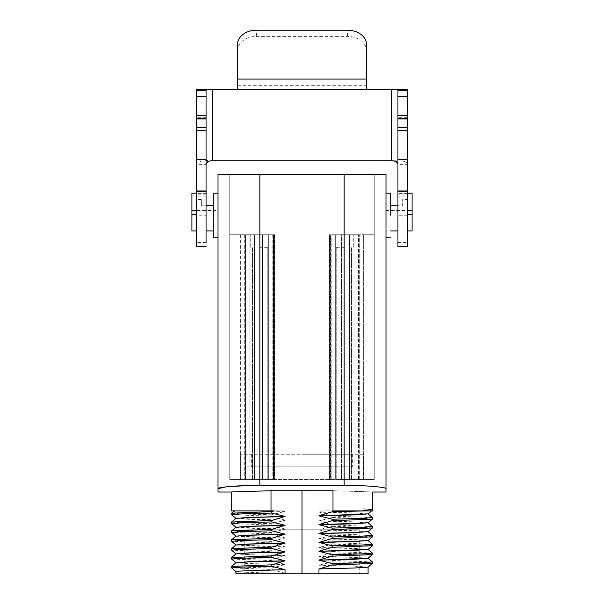 <?xml version="1.0" encoding="UTF-8"?>
<svg xmlns="http://www.w3.org/2000/svg" width="604" height="604" viewBox="0 0 604 604"><rect width="100%" height="100%" fill="white"/><g stroke="black" fill="none" stroke-linecap="round" stroke-linejoin="round"><path stroke-width="0.45" stroke-dasharray="3.02 2.27" d="M328.387 466.854L246.953 466.854L328.387 466.854M302 466.854L352.328 466.854L302 466.854M328.387 529.761L246.953 529.761L328.387 529.761M302 454.276L352.328 454.276L302 454.276M274.556 529.761L359.244 529.761L274.556 529.761M363.653 454.276L240.347 454.276L363.653 454.276L363.653 479.44L240.347 479.44L363.653 479.44L363.653 454.276M274.556 573.8L359.244 573.8L274.556 573.8M240.347 454.276L240.347 479.44L240.347 454.276M235.915 573.8L368.085 573.8M329.369 479.44L274.631 479.44L330.464 479.44L329.369 479.44L329.369 234.722L335.658 234.722L335.658 479.44L358.617 479.44L335.658 479.44L344.046 479.44L335.658 479.44L335.658 234.722L335.658 479.44L335.658 234.722L341.585 234.722L329.369 234.722L329.369 479.44L329.369 234.722L330.464 234.722L329.369 234.722L329.369 479.44M330.464 479.44L329.678 479.44L331.188 479.44L330.464 479.44L330.464 234.722L331.188 234.722L329.678 234.722L331.188 234.722L330.464 234.722L330.464 479.44M349.573 479.44L329.678 479.44L359.282 479.44L349.573 479.44L349.573 234.722L329.678 234.722L359.282 234.722L349.573 234.722L349.573 479.44M359.282 479.44L374.246 479.44L374.246 174.329L374.246 479.44L359.282 479.44L359.282 234.722L374.246 234.722L374.246 479.44L374.246 234.722L374.246 479.44L374.246 234.722L359.282 234.722L359.282 479.44M245.383 479.44L245.383 234.722L245.383 479.44L259.848 479.44C269.384 479.44 269.384 479.44 259.848 479.44C269.384 479.44 269.384 479.44 259.848 479.44L252.457 479.44L259.848 479.44C269.384 479.44 269.384 479.44 259.848 479.44C269.384 479.44 269.384 479.44 259.848 479.44L252.457 479.44L262.415 479.44L262.415 234.722L259.848 234.722L268.976 234.722L245.383 234.722L262.415 234.722L262.415 479.44L268.342 479.44L268.342 234.722L274.631 234.722L273.536 234.722L273.536 479.44L274.631 479.44L272.812 479.44L274.322 479.44L272.812 479.44L273.536 479.44L273.536 234.722L274.631 234.722L274.631 479.44L274.631 234.722L268.342 234.722L268.342 479.44L229.754 479.44L229.754 174.329L259.954 174.329L229.754 174.329L229.754 479.44L259.954 479.44L259.954 174.329L344.046 174.329L259.954 174.329L259.954 479.44L268.342 479.44L268.342 234.722L262.415 234.722L268.342 234.722L268.342 479.44L229.754 479.44L249.127 479.44L229.754 479.44L229.754 234.722L229.754 479.44L229.754 234.722L229.754 479.44L245.692 479.44L245.692 234.722L229.754 234.722L245.692 234.722L245.692 479.44M254.427 479.44L274.322 479.44L249.127 479.44L254.427 479.44L254.427 234.722L249.127 234.722L274.322 234.722L254.427 234.722L254.427 479.44M285.035 573.8L285.035 573.37L249.482 572.441L235.938 571.558M285.035 511.407L283.359 510.893L271.007 510.893L271.007 490.727C218.92 492.32 218.663 492.32 271.007 490.727L302 490.712L302 573.8M285.035 573.37L271.815 569.466L231.581 567.903M235.938 553.815L249.007 554.683L285.035 555.627L271.815 559.145L271.815 560.595L285.035 564.498L271.815 568.017L271.815 569.466M285.028 555.627L271.808 551.724L231.581 550.161M235.915 545.012L249.595 545.956L285.028 546.884L271.808 550.274L271.808 551.724M235.938 544.944L285.035 546.884M285.028 546.763L271.808 542.853L231.581 541.297M235.915 536.141L249.595 537.092L285.028 538.013L271.808 541.403L271.808 542.853M235.938 536.08L285.035 538.013M285.028 537.892L271.808 533.981L231.581 532.426M235.93 527.262L249.595 528.221L285.028 529.142L271.808 532.539L271.808 533.981M235.938 527.209L285.035 529.142M285.028 529.021L271.808 525.11L231.581 523.555M235.93 518.391L249.595 519.349L285.028 520.278L271.808 523.668L271.808 525.11M235.938 518.338L285.035 520.278M285.028 520.15L271.808 516.239L231.581 514.683M234.299 510.893L285.028 511.407L271.808 514.797L271.808 516.239M302 490.712L332.993 490.727L332.993 510.893L372.774 510.893M368.07 513.898L354.405 512.939L318.965 512.011L324.257 510.893L332.993 510.893M318.965 512.011L332.185 516.043L332.185 517.492L318.965 520.882L332.185 524.914L332.185 526.363L318.965 529.753L332.185 533.785L332.185 535.235L318.965 538.625L332.185 542.656L332.185 544.106L318.965 547.496L332.185 551.528L332.185 552.97L318.965 556.367L332.185 560.399L332.185 561.841L318.965 565.231L318.965 573.8M368.062 567.118L355.122 566.182L318.965 565.231M274.631 234.722L274.631 479.44L274.631 234.722M273.265 234.722L274.322 234.722L273.265 234.722L273.265 479.44L273.265 234.722M249.127 234.722L244.718 234.722L249.127 234.722L249.127 479.44L249.127 234.722M285.035 564.627L249.626 563.698L235.938 562.739M285.035 564.498L249.482 563.57L235.938 562.686M285.035 555.755L249.626 554.827L235.938 553.868M285.035 511.278L236.043 510.893L273.846 510.893M283.359 510.893L268.304 510.893M231.226 510.893L271.007 510.893M344.152 485.374L344.152 174.329L385.986 174.329L385.986 488.674C386.56 487.232 366.545 485.322 344.152 485.374L246.953 485.563M332.993 490.727C385.201 492.32 385.201 492.32 332.993 490.727M363.291 508.749L372.774 509.565L363.291 508.749M371.649 510.893L343.601 510.893M364.491 510.893L324.257 510.893M368.085 513.989L355.522 513.106L318.965 512.139M368.07 522.77L354.405 521.811L318.965 520.882M368.085 522.86L355.522 521.977L318.965 521.01M368.07 531.641L354.405 530.682L318.965 529.753M368.085 531.731L353.582 530.773L318.965 529.882M368.062 540.512L354.374 539.546L318.965 538.625M368.085 540.603L355.522 539.712L318.965 538.745M368.07 549.383L354.405 548.417L318.965 547.496M368.062 549.436L355.522 548.583L318.965 547.617M368.07 558.255L354.405 557.288L318.965 556.367M368.062 558.3L355.522 557.454L318.965 556.488M336.496 510.893L332.955 510.893M344.152 174.329L218.014 174.329L218.014 488.674M374.246 174.329L344.046 174.329L374.246 174.329M344.046 479.44L374.246 479.44L344.046 479.44L344.046 174.329L344.046 479.44M341.585 234.722L358.617 234.722L335.024 234.722L353.272 234.722L341.585 234.722L341.585 479.44L341.585 234.722M363.344 234.722L374.246 234.722L363.344 234.722L363.344 479.44L363.344 234.722M344.152 234.722L335.024 234.722L344.152 234.722M259.848 234.722L268.976 234.722L259.848 234.722M385.986 215.22L385.986 193.197L385.986 215.22M218.014 215.22L218.014 193.197L218.014 215.22M259.848 247.3L268.976 247.3L259.848 247.3M344.152 247.3L335.024 247.3L344.152 247.3M390.705 215.22L390.705 193.197M213.295 193.197L213.295 237.236M213.295 215.22L213.295 230.947L213.295 215.22M344.152 479.44L336.76 479.44L344.152 479.44C353.687 479.44 353.687 479.44 344.152 479.44C353.687 479.44 353.687 479.44 344.152 479.44L336.76 479.44L344.152 479.44C353.687 479.44 353.687 479.44 344.152 479.44C353.687 479.44 353.687 479.44 344.152 479.44M412.094 230.947L412.094 214.586L407.058 214.586L407.375 196.149L397.938 196.149L397.938 205.783L402.657 205.783L402.657 199.494L402.657 205.783L390.705 205.783M397.938 205.783L397.938 230.947L397.938 215.22L407.375 215.22L407.375 194.118L397.938 194.118L397.938 215.22M407.058 203.986L397.938 203.986M213.295 205.783L201.343 205.783L201.343 199.494L201.343 203.986L196.942 203.986L196.625 196.149L196.625 210.524L196.625 193.197L196.625 196.149L196.625 193.423L206.062 193.423L206.062 190.97M206.062 205.783L201.343 205.783L201.343 203.986L206.062 203.986L206.062 215.22L196.625 215.22L196.625 230.947L196.942 203.986M196.625 193.423L196.625 214.586L196.625 210.524L196.625 214.329L191.906 214.329L191.906 193.197M206.062 215.22L206.062 194.118L196.625 194.118M397.938 118.339L397.938 117.712L397.938 118.965L397.938 118.339L407.375 118.339L407.375 117.712L407.375 118.339M397.938 164.371L397.938 89.4L407.375 89.4L407.375 164.371L397.938 164.371L397.938 246.674M397.938 196.149L397.938 194.118M412.094 214.586L412.094 210.524L407.375 210.524L407.375 193.197L407.375 196.149L407.375 193.423L397.938 193.423M412.094 193.197L412.094 210.524M412.094 217.478L412.094 210.502L412.094 217.478M407.375 214.329L407.375 210.524L407.375 214.329L412.094 214.329M196.625 215.22L196.625 214.586L191.906 214.329M191.906 214.586L191.906 230.947M191.906 212.955L191.906 219.939L191.906 212.955M206.062 203.986L206.062 193.423M206.062 191.778L206.062 194.118M206.062 242.461L196.625 242.461L196.625 164.371L206.062 164.371L206.062 246.674M206.062 164.371L206.062 89.4L196.625 89.4L196.625 164.371C197.395 161.434 202.634 160.226 212.351 160.739L212.351 89.4L206.062 89.4M397.938 242.461L407.375 242.461L407.375 164.371C408.727 161.026 399.191 160.739 391.649 160.739L212.351 160.739M407.375 242.461L407.375 246.674M407.375 193.423L407.375 194.118M407.375 130.29L397.938 130.29M407.375 196.149L407.375 210.524M407.375 214.586L407.375 215.22M385.986 212.955L385.986 219.939L385.986 212.955M196.625 118.339L196.625 117.712L196.625 118.965L196.625 118.339L206.062 118.339M196.625 242.461L196.625 246.674M218.014 217.478L218.014 210.502L218.014 219.939L191.906 219.939M212.351 89.4L397.938 89.4M366.485 89.4L366.485 50.638C366.409 46.727 364.559 43.367 360.95 40.566C357.236 37.841 352.789 36.451 347.61 36.391L256.39 36.391C251.211 36.451 246.764 37.841 243.05 40.566C239.441 43.367 237.591 46.727 237.515 50.638L237.515 89.4M366.485 50.638L366.485 44.447L366.485 50.638M237.515 50.638L237.515 44.447L237.515 50.638M330.735 479.44L330.735 234.722L330.735 479.44M354.873 479.44L354.873 234.722L354.873 479.44M244.718 234.722L244.718 479.44L244.718 234.722M271.815 568.017L242.038 567.201L231.581 566.393M271.815 560.595L231.581 559.032M271.815 559.145L242.038 558.338L231.581 557.522M271.808 550.274L242.023 549.466L231.581 548.651M271.808 541.403L242.023 540.595L231.581 539.78M271.808 532.539L242.023 531.724L231.581 530.908M271.808 523.668L242.023 522.853L231.581 522.037M271.808 514.797L242.023 513.981L231.581 513.173M372.419 517.605L332.185 516.043M372.419 519.115L361.992 518.308L332.185 517.492M372.419 526.477L332.185 524.914M372.419 527.987L361.992 527.179L332.185 526.363M372.419 535.348L332.185 533.785M372.419 536.858L361.962 536.042L332.185 535.235M372.419 544.219L332.185 542.656M372.419 545.729L361.992 544.914L332.185 544.106M372.419 553.083L332.185 551.528M372.419 554.6L361.992 553.785L332.185 552.97M372.419 561.954L332.185 560.399M372.419 563.472L361.992 562.656L332.185 561.841M240.656 234.722L240.656 479.44L240.656 234.722M259.848 174.329L259.848 485.374M245.609 234.722L245.609 479.44L245.609 234.722M358.391 479.44L358.391 234.722L358.391 479.44M206.062 196.149L196.625 196.149M196.625 210.524L191.906 210.524M391.649 160.739L391.649 89.4M237.515 85.277L366.485 85.277M347.61 36.391L347.61 30.2M256.39 36.391L256.39 30.2M357.047 466.854L357.047 529.761M246.953 466.854L246.953 529.761M352.328 454.276L352.328 466.854M251.672 454.276L251.672 466.854M244.756 529.761L244.756 573.8M359.244 529.761L359.244 573.8M331.188 479.44L331.188 234.722L331.188 479.44M329.678 479.44L329.678 234.722L329.678 479.44M272.812 234.722L272.812 479.44L272.812 234.722M274.322 234.722L274.322 479.44L274.322 234.722M250.728 247.3L250.728 234.722L250.728 247.3M268.976 247.3L268.976 234.722L268.976 247.3M358.308 479.44L358.308 234.722L358.308 479.44M358.617 479.44L358.617 234.722L358.617 479.44M335.024 247.3L335.024 234.722L335.024 247.3M353.272 247.3L353.272 234.722L353.272 247.3M252.457 479.44L252.457 247.3L252.457 479.44M267.24 479.44L267.24 247.3L267.24 479.44M336.76 479.44L336.76 247.3L336.76 479.44M351.543 479.44L351.543 247.3L351.543 479.44M407.375 193.197L407.058 199.494L402.657 199.494M201.343 199.494L196.942 199.494L196.625 193.197M407.375 117.712L397.938 117.712M385.986 210.502L412.094 210.502M385.986 219.939L412.094 219.939M191.906 210.502L218.014 210.502M206.062 117.712L196.625 117.712"/><path stroke-width="0.91" d="M285.035 573.8L235.915 573.8L235.915 571.52L238.988 571.09L285.035 569.67L285.035 573.8L368.085 573.8L368.085 567.103M318.965 573.8L318.965 568.938L354.993 567.986L368.07 567.118L372.419 563.472L332.192 565.027L318.972 568.938M318.972 515.718L332.192 511.807L332.993 510.893L332.993 490.727C385.201 492.32 385.201 492.32 332.993 490.727L302 490.712L302 573.8M368.085 558.232L354.842 559.251L318.972 560.187L332.192 563.585L332.192 565.027M318.972 560.067L332.192 556.156L372.419 554.6L368.07 558.255L318.965 560.187M368.085 549.368L354.842 550.38L318.972 551.324L332.192 554.714L332.192 556.156M318.972 551.195L332.192 547.284L372.419 545.729L368.07 549.383L318.965 551.324M368.085 540.489L354.842 541.509L318.972 542.452L332.192 545.842L332.192 547.284M318.972 533.453L332.192 529.549L372.419 527.987L368.07 531.641L353.891 532.547L318.965 533.453L332.185 536.971L332.185 538.421L318.965 542.452M368.085 522.754L354.842 523.766L318.972 524.71L332.192 528.1L332.192 529.549M318.972 524.582L332.192 520.678L372.419 519.115L368.07 522.77L318.965 524.71M368.085 513.883L354.842 514.895L318.972 515.839L332.192 519.229L332.192 520.678M371.649 510.893L368.07 513.898L318.965 515.839M302 490.712L271.007 490.727L271.007 510.893L231.226 510.893L231.226 492.018L218.014 492.018L218.014 488.674L218.014 492.018M235.915 518.406L248.878 517.401L285.035 516.45L271.815 513.06L271.815 511.611L273.846 510.893L271.007 510.893M285.035 516.45L271.815 520.482L271.815 521.924L285.035 525.321L271.815 529.353L271.815 530.795L285.035 534.185L271.815 538.224L271.815 539.666L285.035 543.056L271.815 547.088L271.815 548.538L285.035 551.928L271.815 555.959L271.815 557.409L285.035 560.799L271.815 564.831L271.815 566.28L285.035 569.67M235.938 571.558L231.581 567.903L231.581 566.393L235.938 562.739L250.139 561.833L285.035 560.927M235.915 562.754L248.357 561.773L285.035 560.799M235.938 562.686L231.581 559.032L231.581 557.522L235.938 553.868L250.139 552.962L285.035 552.056M235.915 553.883L248.878 552.879L285.035 551.928M235.938 553.815L231.581 550.161L231.581 548.651L235.93 544.997L250.116 544.091L285.035 543.185M235.915 545.012L248.878 544.008L285.035 543.056M235.938 544.944L231.581 541.297L231.581 539.78L235.93 536.125L250.116 535.22L285.035 534.314M235.915 536.141L248.878 535.136L285.035 534.185M235.938 536.08L231.581 532.426L231.581 530.908L235.93 527.262L250.116 526.348L285.035 525.442M235.915 527.277L248.878 526.273L285.035 525.321M235.938 527.209L231.581 523.555L231.581 522.037L235.93 518.391L250.116 517.485L285.035 516.571M235.938 518.338L231.581 514.683L231.581 513.173L234.722 510.893M271.007 490.727C218.92 492.32 218.663 492.32 271.007 490.727M385.986 488.674L385.986 492.018L385.986 488.674C386.56 487.232 366.545 485.322 344.152 485.374L259.848 485.374C237.455 485.322 217.44 487.232 218.014 488.674L218.014 174.329L385.986 174.329L385.986 488.674M246.953 485.563L226.009 486.869L218.014 488.674M372.774 509.565L363.291 510.229L372.774 509.565L372.774 510.893L332.993 510.893M318.965 533.581L354.457 532.653L368.085 531.626M318.965 542.324L353.861 541.418L368.062 540.512L372.419 536.858L332.185 538.421M337.628 510.893L336.496 510.893M390.705 215.22L390.705 193.197L385.986 193.197M218.014 237.236L213.295 237.236L213.295 193.197L218.014 193.197M397.938 205.783L390.705 205.783M407.375 230.947L412.094 230.947L412.094 214.586L407.375 214.586M213.295 205.783L206.062 205.783M196.625 214.586L191.906 214.586L191.906 193.197L196.625 193.197M196.625 230.947L191.906 230.947L191.906 214.586M397.938 159.637L407.375 159.637L407.375 118.965L397.938 118.965L397.938 246.674L407.375 246.674L407.375 190.97L397.938 190.97M397.938 118.965L397.938 89.4L366.485 89.4L366.485 44.447C366.409 40.536 364.567 37.176 360.95 34.375C357.236 31.65 352.789 30.26 347.61 30.2L256.39 30.2C251.211 30.26 246.764 31.65 243.05 34.375C239.433 37.176 237.591 40.536 237.515 44.447L237.515 89.4L366.485 89.4M412.094 214.586L412.094 193.197L407.375 193.197M206.062 242.461L206.062 127.776L196.625 127.776L196.625 246.674L206.062 246.674M206.062 118.339L206.062 89.4L196.625 89.4L196.625 127.776M196.625 118.965L206.062 118.965L206.062 127.776M407.375 118.965L407.375 89.4L397.938 89.4L407.375 89.4M397.938 164.371L396.096 161.268L391.649 160.739L212.351 160.739L212.351 89.4L237.515 89.4M407.375 159.637L407.375 190.97M407.375 130.29L397.938 130.29M206.062 130.29L196.625 130.29L206.062 130.29M212.351 160.739L207.904 161.268L206.062 164.371M212.351 89.4L196.625 89.4M231.581 567.903L242.038 567.088L271.815 566.28M231.581 566.393L271.815 564.831M231.581 559.032L242.038 558.217L271.815 557.409M231.581 557.522L271.815 555.959M231.581 550.161L242.008 549.353L271.815 548.538M231.581 548.651L271.815 547.088M231.581 541.297L242.008 540.482L271.815 539.666M231.581 539.78L271.815 538.224M231.581 532.426L242.008 531.611L271.815 530.795M231.581 530.908L271.815 529.353M231.581 523.555L242.008 522.739L271.815 521.924M231.581 522.037L271.815 520.482M231.581 514.683L242.008 513.868L271.815 513.06M231.581 513.173L271.815 511.611M332.192 511.807L364.491 510.893M332.192 519.229L361.977 518.421L372.419 517.605L372.419 519.115M332.192 528.1L361.977 527.284L372.419 526.477L372.419 527.987M332.185 536.971L361.962 536.156L372.419 535.348L372.419 536.858M332.192 545.842L361.977 545.027L372.419 544.219L372.419 545.729M332.192 554.714L361.977 553.898L372.419 553.083L372.419 554.6M332.192 563.585L361.977 562.769L372.419 561.954L372.419 563.472M344.152 174.329L344.152 485.374M259.848 485.374L259.848 174.329M407.375 214.329L412.094 214.329M191.906 214.329L196.625 214.329M407.375 127.776L397.938 127.776M407.375 118.777L397.938 118.777M397.938 115.266L407.375 115.266M407.375 96.678L397.938 96.678M397.938 90.358L407.375 90.358M407.375 191.778L397.938 191.778M412.094 210.524L407.375 210.524M196.625 210.524L191.906 210.524M206.062 191.778L196.625 191.778M206.062 159.637L196.625 159.637M206.062 90.358L196.625 90.358M206.062 96.678L196.625 96.678M206.062 115.266L196.625 115.266M206.062 118.777L196.625 118.777M391.649 160.739L391.649 89.4M237.515 79.086L366.485 79.086M385.986 492.018L372.774 492.018L372.774 509.421M368.062 513.951L372.419 517.605M368.062 522.822L372.419 526.477M368.062 531.694L372.419 535.348M368.062 540.565L372.419 544.219M368.062 549.436L372.419 553.083M368.062 558.3L372.419 561.954M390.705 237.236L385.986 237.236M397.938 230.947L390.705 230.947M213.295 230.947L206.062 230.947M206.062 190.97L196.625 190.97"/></g></svg>
